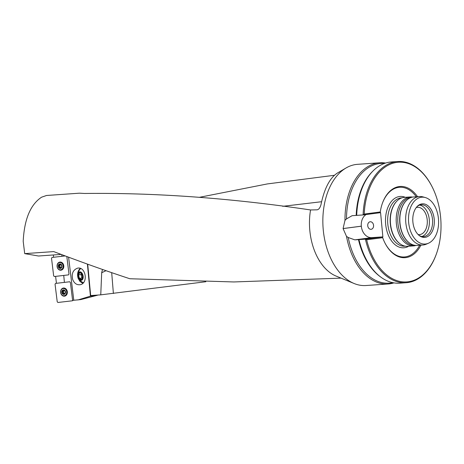 <?xml version="1.0" encoding="UTF-8"?>
<svg xmlns="http://www.w3.org/2000/svg" width="464" height="464" viewBox="0 0 464 464"><rect width="100%" height="100%" fill="white"/><g stroke="black" fill="none" stroke-linecap="round" stroke-linejoin="round"><path stroke-width="0.7" d="M53.372 254.968L53.592 257.271M55.599 276.376L56.446 283.313M77.888 299.97L90.434 296.142L97.521 295.22L80.777 299.593L73.776 300.254L68.591 257.195M73.776 300.225L72.599 300.312L70.389 282.437L69.687 281.77L64.403 282.385L63.742 275.43L58.406 276.045L68.55 274.868L54.358 276.521L53.662 275.848L51.521 258.262L52.038 257.45L61.932 256.302L61.782 254.649M73.289 300.26L72.39 300.788L57.93 302.476L57.229 301.809L55.054 284.223L55.57 283.411L64.403 282.385M106.03 270.698L101.686 272.733L100.758 294.855L90.671 295.556L87.708 264.202M102.515 269.474L101.674 272.687M334.399 175.282L267.334 183.93L199.323 197.339M205.836 281.729L100.758 294.855M341.069 278.133L233.833 281.955L129.845 278.742C107.393 271.399 82.018 262.351 53.725 251.598L24.702 253.622L38.5 256.006L61.178 254.423M24.702 253.622L23.2 241.309C24.302 219.315 30.427 204.612 41.569 197.194L46.533 195.483L79.495 193.181L84.581 193.471C155.927 192.647 231.252 198.14 310.555 209.954L316.958 209.821C318.669 209.682 320.003 207.988 320.96 204.74C324.307 188.541 329.788 177.979 337.392 173.049L346.045 167.974A60.749 38.802 86 0 0 323.263 229.953A60.749 38.802 86 0 0 354.113 283.51A60.749 38.802 86 0 0 366.009 285.522L388.159 283.98A60.749 38.802 86 0 0 393.936 282.878M111.696 272.658L113.39 293.497M367.737 225.742A3.799 2.917 82.6 0 1 370.156 221.769A3.799 2.917 82.6 0 1 373.561 225.33A3.799 2.917 82.6 0 1 371.142 229.303A3.799 2.917 82.6 0 1 367.737 225.742M380.086 212.721L363.109 214.936L352.095 215.69L346.486 218.921L344.99 220.348L343.076 228.555A60.749 38.802 -94 0 0 343.076 228.566A60.749 38.802 -94 0 1 343.076 228.566L346.504 236.373L348.238 237.498L354.815 239.859L365.4 239.151A60.749 38.802 86 0 0 406.226 282.715A60.749 38.802 86 0 0 436.491 253.651L436.641 253.216A59.989 38.321 86 0 0 431.978 186.505A59.989 38.321 86 0 0 390.659 164.047A59.989 38.321 86 0 0 364.217 214.061L380.265 211.967L380.086 212.721L380.579 212.657L382.87 236.866L371.792 237.643A12.151 9.338 82.6 0 1 361.328 226.206L361.323 226.171A12.151 9.338 82.6 0 1 366.108 214.542M431.978 186.505L431.769 186.093A60.749 38.802 86 0 0 397.758 161.518A60.749 38.802 86 0 0 363.109 214.936L364.217 214.061M366.647 239.784L382.696 237.69L382.377 236.936L365.4 239.151L366.647 239.784A59.989 38.321 86 0 0 400.31 281.52A59.989 38.321 86 0 0 436.641 253.216M382.377 236.936L382.87 236.866M418.969 235.323A15.944 10.185 86 0 0 423.499 236.599A15.944 10.185 86 0 0 432.5 219.373A15.944 10.185 86 0 0 421.277 204.786A15.944 10.185 86 0 0 420.889 204.827A15.944 10.185 86 0 0 416.968 206.677M421.886 236.512A15.944 10.185 86 0 0 429.299 219.6A15.944 10.185 86 0 0 419.694 205.094M418.093 234.517A13.671 8.729 86 0 0 419.502 234.598A13.671 8.729 86 0 0 427.216 219.832A13.671 8.729 86 0 0 417.594 207.327A13.671 8.729 86 0 0 416.214 207.599M421.973 203.87A16.82 10.747 86 0 0 417.391 206.242A16.82 10.747 86 0 0 412.838 221.357A16.82 10.747 86 0 0 419.444 235.7A16.82 10.747 86 0 0 434.258 223.723A16.82 10.747 86 0 0 421.973 203.87M396.94 201.028A24.221 15.474 86 0 0 396.795 201.167A24.221 15.474 86 0 0 390.236 222.94A24.221 15.474 86 0 0 399.753 243.583A24.221 15.474 86 0 0 399.916 243.704M412.606 197.084A24.522 15.666 86 0 0 410.193 196.962L404.364 197.368A24.522 15.666 86 0 0 403.767 197.426A24.522 15.666 86 0 0 397.085 200.883A24.522 15.666 86 0 0 390.444 222.923A24.522 15.666 86 0 0 400.084 243.826A24.522 15.666 86 0 0 407.781 246.297L413.61 245.891A24.522 15.666 86 0 0 415.982 245.433M410.193 196.962A24.522 15.666 86 0 0 409.596 197.02A24.522 15.666 86 0 0 396.308 222.987A24.522 15.666 86 0 0 413.61 245.891M411.62 197.316L411.516 197.322A24.07 15.376 86 0 0 410.93 197.38A24.07 15.376 86 0 0 397.892 222.865A24.07 15.376 86 0 0 414.868 245.346L414.978 245.34M406.383 200.535A24.07 15.376 86 0 0 406.278 200.639A24.07 15.376 86 0 0 399.759 222.273A24.07 15.376 86 0 0 409.219 242.788A24.07 15.376 86 0 0 409.341 242.881M425.291 197.542L423.017 196.904A24.296 15.521 86 0 0 419.531 196.539L413.702 196.945A24.296 15.521 86 0 0 413.111 197.003A24.296 15.521 86 0 0 406.493 200.431A24.296 15.521 86 0 0 399.916 222.262A24.296 15.521 86 0 0 409.463 242.968A24.296 15.521 86 0 0 417.09 245.415L422.919 245.009A24.296 15.521 86 0 0 426.317 244.163L428.481 243.217A23.478 14.999 86 0 0 438.521 219.565A23.478 14.999 86 0 0 425.291 197.542A23.478 14.999 86 0 0 421.347 197.246A23.478 14.999 86 0 0 408.935 224.715A23.478 14.999 86 0 0 428.481 243.217M419.531 196.539A24.296 15.521 86 0 0 418.94 196.597A24.296 15.521 86 0 0 405.78 222.32A24.296 15.521 86 0 0 422.919 245.009M356.7 215.383A60.749 38.802 -94 0 1 373.311 170.677A60.749 38.802 -94 0 1 391.349 161.965L397.758 161.518M406.226 282.715L399.811 283.162A60.749 38.802 -94 0 1 380.741 277.043A60.749 38.802 -94 0 1 358.991 239.598M382.696 237.69A35.687 22.794 86 0 0 385.079 243.24A35.687 22.794 86 0 0 420.923 245.149M417.542 196.678A35.687 22.794 86 0 0 382.307 203.551A35.687 22.794 86 0 0 380.265 211.967M384.975 243.032A34.928 22.313 86 0 0 419.676 245.236M416.289 196.765A34.928 22.313 86 0 0 382.232 203.766M356.184 215.389A59.989 38.321 -94 0 1 372.58 171.396L373.311 170.677M380.741 277.043L379.917 276.434A59.989 38.321 -94 0 1 358.469 239.604M393.658 282.831L389.11 283.15A59.989 38.321 -94 0 1 348.238 237.498M346.486 218.921A59.989 38.321 -94 0 1 380.758 163.467L385.3 163.148M346.504 236.373A60.749 38.802 86 0 0 388.159 283.98M385.572 163.061A60.749 38.802 86 0 0 379.691 162.777A60.749 38.802 86 0 0 344.99 220.348M379.691 162.777L357.547 164.326A60.749 38.802 86 0 0 346.045 167.974M310.555 209.954A51.637 32.985 86 0 0 309.824 230.538A51.637 32.985 86 0 0 336.052 276.063L354.113 283.51M65.18 255.925L61.932 256.302M63.742 275.43L68.492 274.879L68.997 274.067L66.828 256.54M82.795 283.347L80.023 281.526L78.143 278.365C76.972 274.334 77.662 270.999 80.226 268.366M72.709 279.572C71.369 273.806 72.923 270.019 77.378 268.215C85.678 265.965 88.641 283.243 80.208 284.699C76.821 285.145 74.321 283.434 72.709 279.572M87.406 264.097L90.434 296.142M83.445 282.68A8.05 6.194 82.6 0 1 83.213 282.593A8.503 8.503 0 0 1 80.69 268.54M82.435 278.093L81.966 277.866L81.009 274.468L81.507 273.453M79.46 278.417A3.544 2.024 77.5 0 1 78.503 275.019A3.544 2.024 77.5 0 1 79.669 272.652A3.544 2.024 77.5 0 1 81.786 273.685A3.544 2.024 77.5 0 1 82.737 277.083A3.544 2.024 77.5 0 1 81.577 279.45A3.544 2.024 77.5 0 1 79.46 278.417L81.577 279.45L82.737 277.083L81.786 273.685L79.669 272.652L78.503 275.019L79.46 278.417L81.966 277.866M78.503 275.019L81.009 274.468M81.513 273.458A3.068 1.752 -102.5 0 0 81.484 276.167A3.068 1.752 -102.5 0 0 82.482 277.982M79.466 271.933A4.292 2.453 77.5 0 1 82.946 275.227A4.292 2.453 77.5 0 1 81.652 280.21A4.292 2.453 77.5 0 1 78.294 276.875A4.292 2.453 77.5 0 1 79.466 271.933M58.992 264.445L59.549 264.405L58.992 264.445L58.342 266.388A2.14 1.757 82.5 0 1 58.992 264.445A2.14 1.757 82.5 0 1 60.738 264.242A2.14 1.757 82.5 0 1 61.84 265.982A2.14 1.757 82.5 0 1 61.19 267.925A2.14 1.757 82.5 0 1 59.438 268.128A2.14 1.757 82.5 0 1 58.342 266.388L59.253 267.606L61.434 267.653M59.705 262.56A3.642 2.993 -97.5 0 0 59.67 262.566A3.642 2.993 -97.5 0 0 57.176 266.574A3.642 2.993 -97.5 0 0 60.627 269.793A3.642 2.993 -97.5 0 0 63.121 265.808A3.642 2.993 -97.5 0 0 59.705 262.56M63.069 263.755L63.087 263.778A3.642 2.993 -97.5 0 0 63.069 263.755A3.642 2.993 -97.5 0 0 60.424 262.467A3.642 2.993 -97.5 0 0 60.384 262.473L59.67 262.566M60.627 269.793L61.341 269.7A3.642 2.993 -97.5 0 0 63.597 267.763A3.642 2.993 -97.5 0 0 63.609 267.734L63.597 267.763M59.549 264.405L60.738 264.242L61.84 265.982L61.19 267.925L59.438 268.128L59.253 267.606M59.572 264.428L60.796 264.277M60.975 264.428A1.63 1.34 -97.5 0 0 59.995 265.356L58.615 265.866L58.342 266.388M59.989 268.041L59.438 268.128M61.254 267.861L60.007 268.012M61.393 267.658A1.63 1.34 82.5 0 1 60.192 266.98A1.63 1.34 82.5 0 1 59.995 265.356L59.989 264.828L58.911 264.973M59.601 265.733L59.728 266.707M58.731 266.835L59.839 266.69L60.326 267.467M59.235 267.635L60.314 267.496M62.541 290.412L63.092 290.365L62.541 290.412L61.892 292.349A2.14 1.757 82.2 0 1 62.541 290.412A2.14 1.757 82.2 0 1 64.287 290.203A2.14 1.757 82.2 0 1 65.389 291.943A2.14 1.757 82.2 0 1 64.74 293.886A2.14 1.757 82.2 0 1 62.994 294.089A2.14 1.757 82.2 0 1 61.892 292.349L62.808 293.567L63.875 293.422L63.933 293.758M63.249 288.521A3.642 2.993 -97.8 0 0 63.203 288.527A3.642 2.993 -97.8 0 0 60.732 292.546A3.642 2.993 -97.8 0 0 64.194 295.748A3.642 2.993 -97.8 0 0 66.671 291.763A3.642 2.993 -97.8 0 0 63.249 288.521M66.625 289.722L66.607 289.698A3.642 2.993 -97.8 0 0 66.607 289.698A3.642 2.993 -97.8 0 0 63.962 288.422A3.642 2.993 -97.8 0 0 63.916 288.428L63.203 288.527A3.845 3.161 82.2 0 1 64.769 288.185M64.194 295.748L64.908 295.649A3.642 2.993 -97.8 0 0 67.158 293.706A3.642 2.993 -97.8 0 0 67.17 293.677L67.158 293.706M63.092 290.365L64.287 290.203L65.389 291.943L64.74 293.886L62.994 294.089L62.808 293.567M63.899 290.273L64.287 290.203L63.899 290.273M63.121 290.389L64.339 290.238M64.519 290.383A1.63 1.34 -97.8 0 0 63.545 291.311L62.164 291.827L61.892 292.349M63.545 294.002L62.994 294.089M64.809 293.816L63.562 293.973M64.948 293.613A1.63 1.34 82.2 0 1 63.748 292.935A1.63 1.34 82.2 0 1 63.545 291.311L63.539 290.783L62.46 290.934M63.15 291.688L63.278 292.662M62.286 292.796L63.388 292.645L63.875 293.422M62.791 293.596L63.87 293.451M59.937 262.073A4.101 3.37 -97.5 0 0 57.084 266.533A4.101 3.37 -97.5 0 0 60.923 270.21A4.101 3.37 -97.5 0 0 61.3 270.141A4.101 3.37 -97.5 0 0 63.771 265.698A4.101 3.37 -97.5 0 0 60.233 262.056A4.101 3.37 -97.5 0 0 59.937 262.073M72.616 300.701L72.889 300.289M63.475 288.034A4.101 3.37 -97.8 0 0 60.633 292.494A4.101 3.37 -97.8 0 0 64.484 296.165A4.101 3.37 -97.8 0 0 64.873 296.096A4.101 3.37 -97.8 0 0 67.315 291.641A4.101 3.37 -97.8 0 0 63.759 288.016A4.101 3.37 -97.8 0 0 63.475 288.034M371.792 237.643L354.815 239.859M361.328 226.206L343.076 228.584M361.323 226.171L343.076 228.555M405.269 197.304A25.74 16.443 86 0 0 399.574 196.504A25.74 16.443 86 0 0 386.147 227.685A25.74 16.443 86 0 0 408.685 246.233M401.946 197.838L401.47 197.873A24.221 15.474 86 0 0 400.879 197.931A24.221 15.474 86 0 0 387.759 223.578A24.221 15.474 86 0 0 404.846 246.198L405.321 246.164M321.593 201.718L282.727 206.318M59.815 263.923A2.279 1.873 -97.5 0 0 58.615 267.508A2.279 1.873 -97.5 0 0 61.84 267.131A2.279 1.873 -97.5 0 0 59.815 263.923M58.766 266.835L59.839 266.69M58.65 265.86L59.717 265.715M58.934 264.996L60.007 264.851M63.359 289.884A2.279 1.873 -97.8 0 0 62.17 293.468A2.279 1.873 -97.8 0 0 65.389 293.091A2.279 1.873 -97.8 0 0 63.359 289.884M62.321 292.796L63.388 292.645M62.199 291.821L63.266 291.67M62.483 290.957L63.556 290.806M61.515 270.077A4.043 3.323 82.5 0 1 61.358 270.1A4.043 3.323 82.5 0 1 59.549 269.7M58.655 262.937A4.043 3.323 82.5 0 1 60.453 262.061M62.228 269.706A3.845 3.161 82.5 0 1 61.596 269.862A3.845 3.161 82.5 0 1 60.616 269.793M59.659 262.566A3.845 3.161 82.5 0 1 61.242 262.23M65.088 296.026A4.043 3.323 82.2 0 1 64.919 296.055A4.043 3.323 82.2 0 1 63.116 295.661M62.188 288.904A4.043 3.323 82.2 0 1 63.986 288.022M65.801 295.655A3.845 3.161 82.2 0 1 65.151 295.817A3.845 3.161 82.2 0 1 64.183 295.754M399.753 243.583L400.084 243.826M396.795 201.167L397.085 200.883M59.989 264.555L61.062 264.41M63.916 293.758L64.983 293.608M63.545 290.516L64.612 290.365"/></g></svg>
